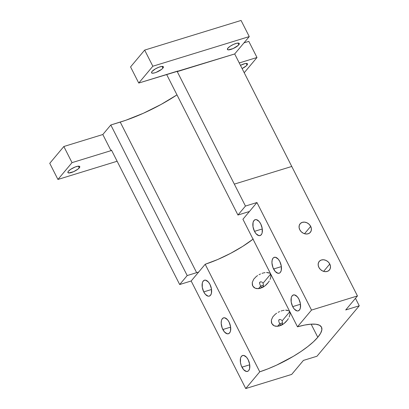 <?xml version="1.0" encoding="UTF-8"?>
<svg xmlns="http://www.w3.org/2000/svg" width="409" height="409" viewBox="0 0 409 409"><rect width="100%" height="100%" fill="white"/><g stroke="black" fill="none" stroke-linecap="round" stroke-linejoin="round"><path stroke-width="0.61" d="M262.68 282.777L262.997 283.273L262.68 282.777M261.847 282.072L262.287 282.374L261.847 282.072M260.911 281.796L261.377 281.878L260.911 281.796M260.104 281.954L259.603 283.355L259.638 282.507L260.477 281.821M259.899 284.398L260.124 284.961L259.899 284.398M260.38 285.528L260.124 284.961L260.38 285.528M261.648 287.665L260.651 286.075L263.36 285.242L260.651 286.075L258.457 288.693L260.651 286.075L261.867 287.824M281.781 320.421L282.098 320.917L281.781 320.421M280.942 319.715L281.387 320.017L280.942 319.715M280.007 319.439L280.477 319.521L280.007 319.439M279.204 319.593L278.703 320.999L278.918 319.828L279.577 319.465M278.994 322.041L279.219 322.604L278.994 322.041M279.475 323.171L279.219 322.604L279.475 323.171M280.748 325.308L279.746 323.718L282.455 322.885L279.746 323.718L277.558 326.336L279.746 323.718L280.968 325.467M289.153 311.223L289.644 311.914L282.098 320.917L289.644 311.914L289.153 311.223M287.108 310.242L288.524 310.738L285.63 310.129L287.108 310.242M284.132 310.257L282.624 310.559L284.132 310.257M282.118 310.692L281.111 311.009L282.118 310.692M279.618 311.597L278.135 312.323L279.618 311.597M276.678 313.197L275.283 314.23L276.678 313.197M272.834 316.811L275.283 314.23L272.834 316.811L271.356 320.099L272.834 316.811M271.77 323.57L271.356 320.099L271.448 322.757L272.829 324.945L274.286 325.866L275.947 326.3L279.352 326.009L283.892 323.672L287.43 320.037L285.191 322.573L282.481 324.639L277.67 326.326L274.286 325.866L271.77 323.57M278.703 320.999L278.815 321.505M270.052 273.58L270.548 274.27L262.997 283.273L270.548 274.27L270.052 273.58M268.013 272.599L269.424 273.094L266.53 272.486L268.013 272.599M265.037 272.614L263.529 272.915L265.037 272.614M263.023 273.048L262.016 273.365L263.023 273.048M260.518 273.953L259.04 274.679L260.518 273.953M257.583 275.554L256.187 276.586L257.583 275.554M253.738 279.168L256.187 276.586L253.738 279.168L252.261 282.455L253.738 279.168M252.675 285.927L252.261 282.455L252.353 285.114L253.728 287.302L255.19 288.222L256.852 288.657L260.257 288.365L264.797 286.029L268.335 282.394L266.09 284.93L263.381 286.995L258.575 288.682L255.19 288.222L252.675 285.927M259.603 283.355L259.72 283.861M329.782 264.025L323.626 271.371L329.782 264.025L328.258 261.964L326.131 260.472L323.734 259.776L321.423 259.981L319.557 261.06L318.417 262.844L318.176 265.068L318.872 267.384A6.667 5.414 -140 0 1 319.219 261.423A6.667 5.414 -140 0 1 329.782 264.025A6.667 5.414 -140 0 1 329.439 269.986A6.667 5.414 -140 0 1 318.872 267.384L320.4 269.444L322.522 270.937L324.92 271.632L327.231 271.428L329.097 270.349L330.237 268.565L330.482 266.346L329.782 264.025M310.687 226.381L304.531 233.728L310.687 226.381L309.163 224.321L307.036 222.828L304.639 222.133L302.328 222.338L300.462 223.416L299.322 225.201L299.081 227.424L299.777 229.74A6.667 5.414 -140 0 1 300.119 223.779A6.667 5.414 -140 0 1 310.687 226.381A6.667 5.414 -140 0 1 310.339 232.343A6.667 5.414 -140 0 1 299.777 229.74L301.3 231.801L303.427 233.294L305.825 233.989L308.135 233.784L310.002 232.706L311.142 230.921L311.382 228.703L310.687 226.381M292.686 306.638A8.323 4.3 72.9 0 1 293.36 294.961A8.323 4.3 72.9 0 1 298.928 299.194L297.302 296.745L294.526 294.909L292.859 295.186L291.643 296.637L291.264 297.742L291.198 302.041L292.686 306.638L294.311 309.086L297.087 310.922L297.962 310.937L299.429 310.058L300.349 308.089L300.416 303.79L298.928 299.194A8.323 4.3 72.9 0 1 298.253 310.871A8.323 4.3 72.9 0 1 292.686 306.638L300.477 304.24L292.686 306.638M273.59 268.994A8.323 4.3 72.9 0 1 274.265 257.317A8.323 4.3 72.9 0 1 279.828 261.55L278.207 259.101L275.431 257.266L273.764 257.542L273.084 258.13L272.169 260.098L271.939 262.854L272.941 267.527L275.211 271.443L277.987 273.278L279.654 273.002L280.334 272.414L281.249 270.446L281.315 266.147L279.828 261.55A8.323 4.3 72.9 0 1 279.153 273.227A8.323 4.3 72.9 0 1 273.59 268.994L281.382 266.596L273.59 268.994M254.49 231.351A8.323 4.3 72.9 0 1 255.165 219.674A8.323 4.3 72.9 0 1 260.732 223.907L259.107 221.458L256.331 219.623L255.456 219.607L253.989 220.487L253.069 222.455L253.007 226.755L254.49 231.351L256.116 233.8L258.892 235.635L260.559 235.359L261.775 233.907L262.154 232.803L262.22 228.503L260.732 223.907A8.323 4.3 72.9 0 1 260.058 235.584A8.323 4.3 72.9 0 1 254.49 231.351L262.281 228.953L254.49 231.351M241.944 367.17A8.323 4.3 72.9 0 1 242.619 355.498A8.323 4.3 72.9 0 1 248.181 359.726L246.561 357.277L243.784 355.441L242.118 355.718L240.901 357.169L240.523 358.274L240.456 362.579L241.295 365.707L243.57 369.618L246.341 371.454L248.007 371.178L248.687 370.59L249.602 368.621L249.669 364.322L248.181 359.726A8.323 4.3 72.9 0 1 247.511 371.403A8.323 4.3 72.9 0 1 241.944 367.17L249.735 364.777L241.944 367.17M222.849 329.526A8.323 4.3 72.9 0 1 223.518 317.854A8.323 4.3 72.9 0 1 229.086 322.082L227.46 319.634L224.689 317.798L223.023 318.074L221.806 319.526L221.427 320.63L221.197 323.386L222.199 328.064L224.469 331.975L227.246 333.81L228.912 333.534L230.129 332.082L230.507 330.978L230.574 326.679L229.086 322.082A8.323 4.3 72.9 0 1 228.411 333.759A8.323 4.3 72.9 0 1 222.849 329.526L230.64 327.134L222.849 329.526M203.748 291.883A8.323 4.3 72.9 0 1 204.423 280.211A8.323 4.3 72.9 0 1 209.991 284.439L208.365 281.99L205.589 280.16L203.922 280.431L202.706 281.883L202.327 282.987L202.261 287.292L203.748 291.883L205.374 294.337L208.15 296.167L209.025 296.188L210.492 295.303L211.412 293.335L211.473 289.035L209.991 284.439A8.323 4.3 72.9 0 1 209.316 296.116A8.323 4.3 72.9 0 1 203.748 291.883L211.54 289.49L203.748 291.883M238.795 44.791A6.641 1.805 -26.9 0 1 232.486 48.85A6.641 1.805 -26.9 0 1 227.435 49.469A6.641 1.805 -26.9 0 1 227.92 48.134L227.455 49.504L228.268 49.862L233.14 48.569L238.202 45.404L239.173 44.244L239.26 43.42L238.447 43.063L236.862 43.221L233.58 44.356L230.221 46.202L227.92 48.134A6.641 1.805 -26.9 0 1 234.229 44.08A6.641 1.805 -26.9 0 1 239.28 43.456A6.641 1.805 -26.9 0 1 238.795 44.791L237.915 43.063L238.795 44.791M162.9 68.134A6.641 1.805 -26.9 0 1 156.591 72.188A6.641 1.805 -26.9 0 1 151.54 72.807A6.641 1.805 -26.9 0 1 152.025 71.473L151.488 72.485L151.857 73.088L153.958 73.042L156.08 72.393L161.529 69.397L162.9 68.134L163.365 66.764L161.841 66.422L158.845 67.214L155.379 68.886L152.025 71.473A6.641 1.805 -26.9 0 1 158.334 67.419A6.641 1.805 -26.9 0 1 163.385 66.8A6.641 1.805 -26.9 0 1 162.9 68.134L162.02 66.406L162.9 68.134M79.264 167.9A6.641 1.805 -26.9 0 1 72.96 171.959A6.641 1.805 -26.9 0 1 67.909 172.578A6.641 1.805 -26.9 0 1 68.395 171.243L67.853 172.255L68.738 172.971L73.61 171.678L77.899 169.168L79.648 167.353L79.735 166.535L78.211 166.187L75.21 166.984L70.696 169.311L68.395 171.243A6.641 1.805 -26.9 0 1 74.704 167.189A6.641 1.805 -26.9 0 1 79.755 166.57A6.641 1.805 -26.9 0 1 79.264 167.9L78.39 166.172L79.264 167.9M247.005 65.149A6.641 1.805 -26.9 0 1 242.102 68.569L246.412 65.757L247.384 64.602L247.471 63.778L246.658 63.421L245.073 63.579L240.472 65.353A6.641 1.805 -26.9 0 1 247.491 63.814A6.641 1.805 -26.9 0 1 247.005 65.149L246.126 63.421L247.005 65.149M317.798 337.267L311.152 324.163L317.798 337.267L320.625 333.238L321.863 329.807L321.469 327.108L319.46 325.227L315.901 324.24L310.927 324.179L304.71 325.048L297.486 326.811A50.379 13.686 -26.9 0 1 321.494 327.154A50.379 13.686 -26.9 0 1 317.798 337.267A50.379 13.686 -26.9 0 1 259.756 371.817L245.732 388.55L291.678 374.419L245.732 388.55L191.167 280.998L245.732 388.55L259.756 371.817L268.018 368.821L276.591 365.14L293.422 356.29L301.075 351.438L307.844 346.535L313.488 341.755L317.798 337.267M242.92 219.26L297.486 326.811L311.51 310.078L256.944 202.527L245.456 206.059L177.25 71.621L234.689 53.957L291.76 166.458L234.326 184.122L291.76 166.458L357.456 295.947L311.51 310.078L357.456 295.947L345.712 309.961L359.25 305.799L316.965 356.244L303.427 360.406L291.678 374.419L303.427 360.406L316.965 356.244L359.25 305.799L355.462 298.33L359.25 305.799L345.712 309.961L357.456 295.947L234.689 53.957L138.748 83.047L152.843 66.232L249.255 36.585L234.689 53.957L249.255 36.585L152.843 66.232L138.748 83.047L130.563 66.912L144.658 50.097L152.843 66.232L144.658 50.097L241.07 20.45L249.255 36.585L241.07 20.45L144.658 50.097L130.563 66.912L138.748 83.047L177.721 71.059L177.25 71.621L245.456 206.059L237.941 215.027L247.373 212.128A67.669 18.385 -26.9 0 1 249.408 211.519L256.944 202.527L245.456 206.059L237.941 215.027L247.373 212.128A67.669 18.385 -26.9 0 1 249.408 211.519L256.944 202.527L311.51 310.078L297.486 326.811L242.92 219.26L249.408 211.519L242.92 219.26M253.278 238.984L242.777 246.33L230.594 253.36L217.721 259.505L205.19 264.265L198.702 272.011A67.669 18.385 -26.9 0 1 196.632 272.66L187.199 275.564L179.679 284.531L191.167 280.998L198.702 272.011A67.669 18.385 -26.9 0 1 196.632 272.66L187.199 275.564L179.679 284.531L111.473 150.093L111.003 150.65L102.823 134.52L63.845 146.504L102.823 134.52L111.003 150.65L72.03 162.639L57.935 179.454L72.03 162.639L63.845 146.504L49.75 163.319L57.935 179.454L49.75 163.319L63.845 146.504L72.03 162.639L111.003 150.65L111.473 150.093L179.679 284.531L191.167 280.998L205.19 264.265L259.756 371.817L205.19 264.265A50.379 13.686 153.1 0 0 253.028 239.178M239.25 62.955L256.99 57.5L244.214 72.741L256.99 57.5L248.81 41.365L256.99 57.5L239.25 62.955M57.935 179.454L117.132 161.248L57.935 179.454M102.823 134.52L110.808 124.99L125.793 120.272L143.37 113.267L161.136 104.413L176.979 94.868A67.669 18.385 153.1 0 1 120.241 122.092L196.632 272.66L120.241 122.092L110.808 124.99L187.199 275.564L110.808 124.99L102.823 134.52M244.004 42.843L248.81 41.365L244.004 42.843M290.007 313.672L289.644 311.914L290.007 313.672L289.746 315.436L290.007 313.672M289.158 317.072L289.746 315.436L289.158 317.072M270.911 276.034L270.548 274.27L270.911 276.034L270.646 277.793L270.911 276.034M270.063 279.429L270.646 277.793L270.063 279.429M166.632 74.474L237.941 215.027L166.632 74.474M267.563 283.376L267.271 283.713M269.275 280.963L268.335 282.394M263.222 283.846L263.345 284.449L263.222 283.846M263.37 285.073L263.345 284.449L263.37 285.073M263.176 286.259L262.547 287.563L263.309 285.692M286.663 321.019L286.366 321.356M288.371 318.606L287.43 320.037M282.317 321.489L282.44 322.093L282.317 321.489M282.466 322.716L282.44 322.093L282.466 322.716M282.276 323.902L281.643 325.206L282.404 323.335"/></g></svg>

